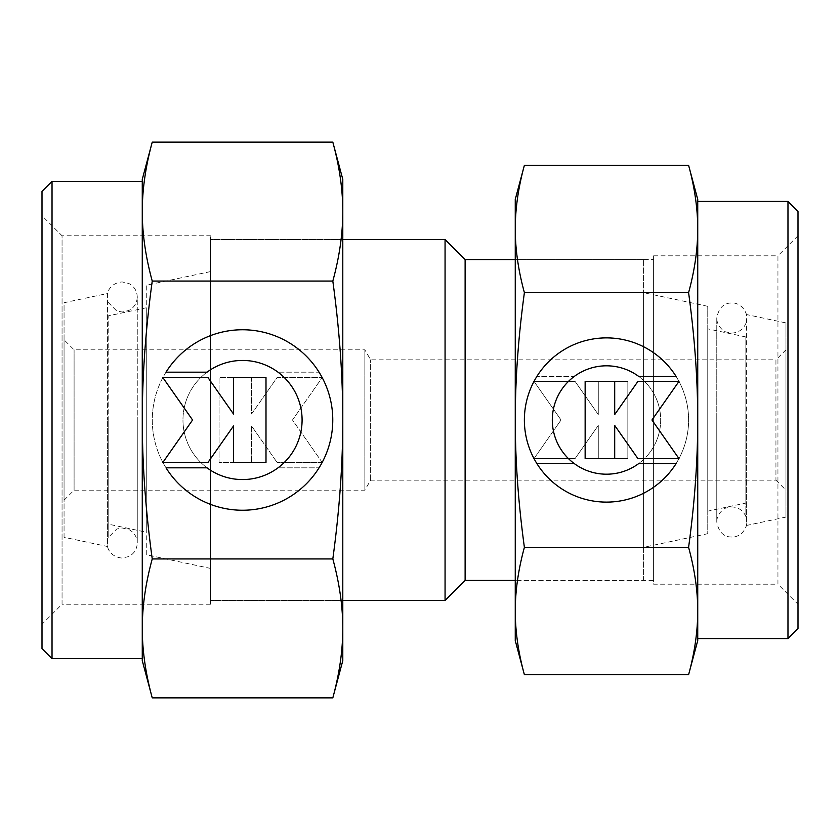 <?xml version="1.0" encoding="UTF-8"?>
<svg xmlns="http://www.w3.org/2000/svg" width="840" height="840" viewBox="0 0 840 840"><rect width="100%" height="100%" fill="white"/><g stroke="black" fill="none" stroke-linecap="round" stroke-linejoin="round"><path stroke-width="0.63" stroke-dasharray="4.2 3.15" d="M745.857 420L745.857 516.569L745.857 420M745.857 516.569C743.169 510.468 738.486 507.255 731.829 506.93L726.285 507.99C725.193 507.665 716.646 513.219 716.783 521.966L716.783 420L716.783 521.966C718.715 532.077 723.734 537.086 731.829 537.012C734.475 537.442 743.169 535.689 746.456 525.472L746.456 420L746.456 525.472L785.967 517.072L785.967 322.928L746.456 314.528L746.456 420L746.456 314.528C743.169 304.311 734.475 302.558 731.829 302.988C723.734 302.915 718.715 307.923 716.783 318.034L716.783 420L716.783 318.034C716.646 326.781 725.193 332.336 726.285 332.01L731.829 333.07C738.486 332.745 743.169 329.532 745.857 323.431M108.171 420L108.171 537.621L108.171 420M108.171 302.379L116.729 310.979L122.21 312.018L128.825 310.485C134.201 307.577 137.015 303.082 137.256 296.971L137.256 420L137.256 296.971C137.015 290.871 134.201 286.367 128.825 283.469L122.21 281.935C111.731 282.681 107.835 290.556 107.583 293.475L107.583 420L107.583 293.475L64.061 302.726L64.061 537.274L107.583 546.525L107.583 420L107.583 546.525C107.835 549.444 111.731 557.319 122.21 558.065L128.825 556.532C134.201 553.634 137.015 549.129 137.256 543.029L137.256 420L137.256 543.029C137.015 536.918 134.201 532.423 128.825 529.515L122.21 527.982L116.729 529.022L108.171 537.621M146.276 307.797L108.171 315.893L108.171 524.107L146.276 532.203L146.276 307.797L146.276 532.203M210.441 271.604L146.276 285.243L146.276 554.757L210.441 568.397L210.441 271.604L210.441 568.397M342.794 239.526L210.441 239.526L210.441 600.474L342.794 600.474L210.441 600.474L210.441 239.526L342.794 239.526L342.794 600.474L342.794 239.526M445.064 239.526L445.064 600.474M465.119 259.571L465.119 580.429M643.587 259.571L515.256 259.571L653.615 259.571L653.615 580.429L515.256 580.429L643.587 580.429L643.587 259.571L643.587 580.429M707.763 306.306L643.587 292.667L643.587 547.333L707.763 533.694L707.763 306.306L707.763 533.694M745.857 336.956L707.763 328.85L707.763 511.151L745.857 503.044L745.857 336.956L745.857 503.044M785.967 322.928L785.967 517.072M64.061 500.209L74.088 490.182L364.854 490.182L370.639 480.155L775.94 480.155L775.94 359.846L370.639 359.846L364.854 349.818L74.088 349.818L64.061 339.791L64.061 500.209L64.061 339.791M775.94 480.155L785.967 490.182L785.967 349.818L775.94 359.846L775.94 480.155M370.639 480.155L370.639 359.846L370.639 480.155M364.854 490.182L364.854 349.818L364.854 490.182M74.088 490.182L74.088 349.818L74.088 490.182M785.967 349.818L785.967 490.182M707.763 511.151L707.763 328.85M643.587 547.333L643.587 292.667M146.276 554.757L146.276 285.243M108.171 524.107L108.171 315.893M64.061 537.274L64.061 302.726M787.973 201.422L787.973 638.578M697.736 201.422L697.736 638.578M798 211.449L798 628.551M515.256 580.429L515.256 259.571L515.256 580.429M653.615 255.801L777.945 255.801L777.945 584.199L653.615 584.199L653.615 255.801L653.615 584.199M798 235.757L798 604.244L777.945 584.199L777.945 255.801L798 235.757L798 604.244M697.736 199.416L697.736 228.974C697.715 208.709 694.67 187.488 688.59 165.291M688.59 674.709C694.67 652.512 697.715 631.292 697.736 611.026L697.736 640.584M524.391 165.291C518.322 187.488 515.277 208.709 515.256 228.974C515.277 249.228 518.322 270.459 524.391 292.645C518.322 337.029 515.277 379.481 515.256 420C515.277 460.519 518.322 502.971 524.391 547.355C518.322 569.541 515.277 590.772 515.256 611.026L515.256 640.584M515.256 199.416L515.256 611.026C515.277 631.292 518.322 652.512 524.391 674.709M536.855 463.522A82.12 82.12 0 0 0 676.126 463.522L638.788 463.522A54.201 54.201 0 0 0 650.013 387.702A54.201 54.201 0 0 0 574.192 376.478A54.201 54.201 0 0 1 638.788 376.478L676.126 376.478A82.12 82.12 0 0 1 650.013 489.636A82.12 82.12 0 0 1 536.855 463.522A82.12 82.12 0 0 0 650.013 489.636A82.12 82.12 0 0 0 676.126 376.478A82.12 82.12 0 0 0 536.855 376.478A82.12 82.12 0 0 1 676.126 376.478A82.12 82.12 0 0 0 562.968 350.364A82.12 82.12 0 0 0 536.855 463.522L574.192 463.522L536.855 463.522M574.192 376.478A54.201 54.201 0 0 1 650.013 387.702A54.201 54.201 0 0 1 574.192 463.522A54.201 54.201 0 0 0 638.788 463.522A54.201 54.201 0 0 1 562.968 452.298A54.201 54.201 0 0 1 574.192 376.478L536.855 376.478L574.192 376.478M534.009 458.598L561.036 420L534.009 458.598L575.075 458.598L598.279 425.45L598.279 458.598L627.848 458.598L627.848 381.402L598.279 381.402L598.279 414.55L575.075 381.402L534.009 381.402L561.036 420L534.009 381.402L575.075 381.402L598.279 414.55L598.279 381.402L627.848 381.402L627.848 458.598L598.279 458.598L598.279 425.45L575.075 458.598L534.009 458.598M585.144 458.598L614.702 458.598L614.702 425.45L637.917 458.598L678.972 458.598L651.956 420L678.972 381.402L637.917 381.402L614.702 414.55L614.702 381.402L585.144 381.402L585.144 458.598M688.59 292.645C694.67 270.459 697.715 249.228 697.736 228.974L697.736 420C697.715 379.481 694.67 337.029 688.59 292.645L524.391 292.645M688.59 547.355C694.67 502.971 697.715 460.519 697.736 420L697.736 611.026C697.715 590.772 694.67 569.541 688.59 547.355L524.391 547.355M653.615 580.429L653.615 259.571M697.736 611.026L697.736 228.974M52.027 658.634L52.027 181.367M142.265 658.634L142.265 181.367M42 648.606L42 191.394M210.441 600.474L210.441 239.526L210.441 600.474M210.441 604.244L62.055 604.244L62.055 235.757L210.441 235.757L210.441 604.244L210.441 235.757M42 624.299L42 215.702L62.055 235.757L62.055 604.244L42 624.299L42 215.702M142.265 660.639L142.265 628.394C142.285 650.496 145.614 673.649 152.24 697.861M152.24 142.139C145.614 166.352 142.285 189.504 142.265 211.607L142.265 179.361M332.819 697.861C339.444 673.649 342.772 650.496 342.794 628.394C342.772 606.301 339.444 583.139 332.819 558.936C339.444 510.51 342.772 464.205 342.794 420C342.772 375.795 339.444 329.49 332.819 281.064C339.444 256.861 342.772 233.698 342.794 211.607L342.794 179.361M342.794 660.639L342.794 211.607C342.772 189.504 339.444 166.352 332.819 142.139M319.053 372.173A90.237 90.237 0 0 0 166.005 372.173L207.039 372.173A59.556 59.556 0 0 0 194.702 455.49A59.556 59.556 0 0 0 278.019 467.828A59.556 59.556 0 0 1 207.039 467.828L166.005 467.828A90.237 90.237 0 0 1 194.702 343.476A90.237 90.237 0 0 1 319.053 372.173A90.237 90.237 0 0 0 194.702 343.476A90.237 90.237 0 0 0 166.005 467.828A90.237 90.237 0 0 0 319.053 467.828A90.237 90.237 0 0 1 166.005 467.828A90.237 90.237 0 0 0 290.356 496.524A90.237 90.237 0 0 0 319.053 372.173L278.019 372.173L319.053 372.173M278.019 467.828A59.556 59.556 0 0 1 194.702 455.49A59.556 59.556 0 0 1 278.019 372.173A59.556 59.556 0 0 0 207.039 372.173A59.556 59.556 0 0 1 290.356 384.51A59.556 59.556 0 0 1 278.019 467.828L319.053 467.828L278.019 467.828M322.182 462.409L277.064 462.409L322.182 462.409L292.488 420L322.182 377.591L277.064 377.591L251.559 414.015L251.559 377.591L219.072 377.591L219.072 462.409L251.559 462.409L251.559 425.985L277.064 462.409L251.559 425.985L251.559 462.409L219.072 462.409L219.072 377.591L251.559 377.591L251.559 414.015L277.064 377.591L322.182 377.591L292.488 420L322.182 462.409M265.997 377.591L233.51 377.591L233.51 414.015L207.995 377.591L162.876 377.591L192.581 420L162.876 462.409L207.995 462.409L233.51 425.985L233.51 462.409L265.997 462.409L265.997 377.591M152.24 558.936C145.614 583.139 142.285 606.301 142.265 628.394L142.265 420C142.285 464.205 145.614 510.51 152.24 558.936L332.819 558.936M152.24 281.064C145.614 329.49 142.285 375.795 142.265 420L142.265 211.607C142.285 233.698 145.614 256.861 152.24 281.064L332.819 281.064M142.265 211.607L142.265 628.394"/><path stroke-width="1.26" d="M515.256 259.571L465.119 259.571L445.064 239.526L342.794 239.526M342.794 600.474L445.064 600.474L465.119 580.429L515.256 580.429M465.119 580.429L465.119 259.571M445.064 600.474L445.064 239.526M688.59 292.645C694.67 337.029 697.715 379.481 697.736 420C697.715 460.519 694.67 502.971 688.59 547.355C694.67 569.541 697.715 590.772 697.736 611.026L697.736 638.578L787.973 638.578L798 628.551L798 211.449L787.973 201.422L697.736 201.422L697.736 228.974C697.715 249.228 694.67 270.459 688.59 292.645L524.391 292.645C518.322 270.459 515.277 249.228 515.256 228.974C515.277 208.709 518.322 187.488 524.391 165.291L515.256 199.416L515.256 420C515.277 379.481 518.322 337.029 524.391 292.645M697.736 199.416L688.59 165.291C694.67 187.488 697.715 208.709 697.736 228.974L697.736 199.416M688.59 674.709L697.736 640.584L697.736 611.026C697.715 631.292 694.67 652.512 688.59 674.709L524.391 674.709C518.322 652.512 515.277 631.292 515.256 611.026C515.277 590.772 518.322 569.541 524.391 547.355C518.322 502.971 515.277 460.519 515.256 420L515.256 640.584L524.391 674.709M676.126 463.522A82.12 82.12 0 0 1 536.855 463.522A82.12 82.12 0 0 1 562.968 350.364A82.12 82.12 0 0 1 676.126 376.478L638.788 376.478A54.201 54.201 0 0 0 562.968 452.298A54.201 54.201 0 0 0 638.788 463.522L676.126 463.522M614.702 458.598L585.144 458.598L585.144 381.402L614.702 381.402L614.702 414.55L637.917 381.402L678.972 381.402L651.956 420L678.972 458.598L637.917 458.598L614.702 425.45L614.702 458.598M688.59 547.355L524.391 547.355M688.59 165.291L524.391 165.291M697.736 611.026L697.736 228.974M787.973 638.578L787.973 201.422M152.24 558.936C145.614 510.51 142.285 464.205 142.265 420C142.285 375.795 145.614 329.49 152.24 281.064C145.614 256.861 142.285 233.698 142.265 211.607L142.265 181.367L52.027 181.367L42 191.394L42 648.606L52.027 658.634L142.265 658.634L142.265 628.394C142.285 606.301 145.614 583.139 152.24 558.936L332.819 558.936C339.444 583.139 342.772 606.301 342.794 628.394C342.772 650.496 339.444 673.649 332.819 697.861L342.794 660.639L342.794 420C342.772 464.205 339.444 510.51 332.819 558.936M142.265 660.639L152.24 697.861C145.614 673.649 142.285 650.496 142.265 628.394L142.265 660.639M152.24 142.139L142.265 179.361L142.265 211.607C142.285 189.504 145.614 166.352 152.24 142.139L332.819 142.139C339.444 166.352 342.772 189.504 342.794 211.607C342.772 233.698 339.444 256.861 332.819 281.064C339.444 329.49 342.772 375.795 342.794 420L342.794 179.361L332.819 142.139M166.005 372.173A90.237 90.237 0 0 1 319.053 372.173A90.237 90.237 0 0 1 290.356 496.524A90.237 90.237 0 0 1 166.005 467.828L207.039 467.828A59.556 59.556 0 0 0 290.356 384.51A59.556 59.556 0 0 0 207.039 372.173L166.005 372.173M233.51 377.591L265.997 377.591L265.997 462.409L233.51 462.409L233.51 425.985L207.995 462.409L162.876 462.409L192.581 420L162.876 377.591L207.995 377.591L233.51 414.015L233.51 377.591M152.24 281.064L332.819 281.064M152.24 697.861L332.819 697.861M142.265 211.607L142.265 628.394M52.027 181.367L52.027 658.634"/></g></svg>
